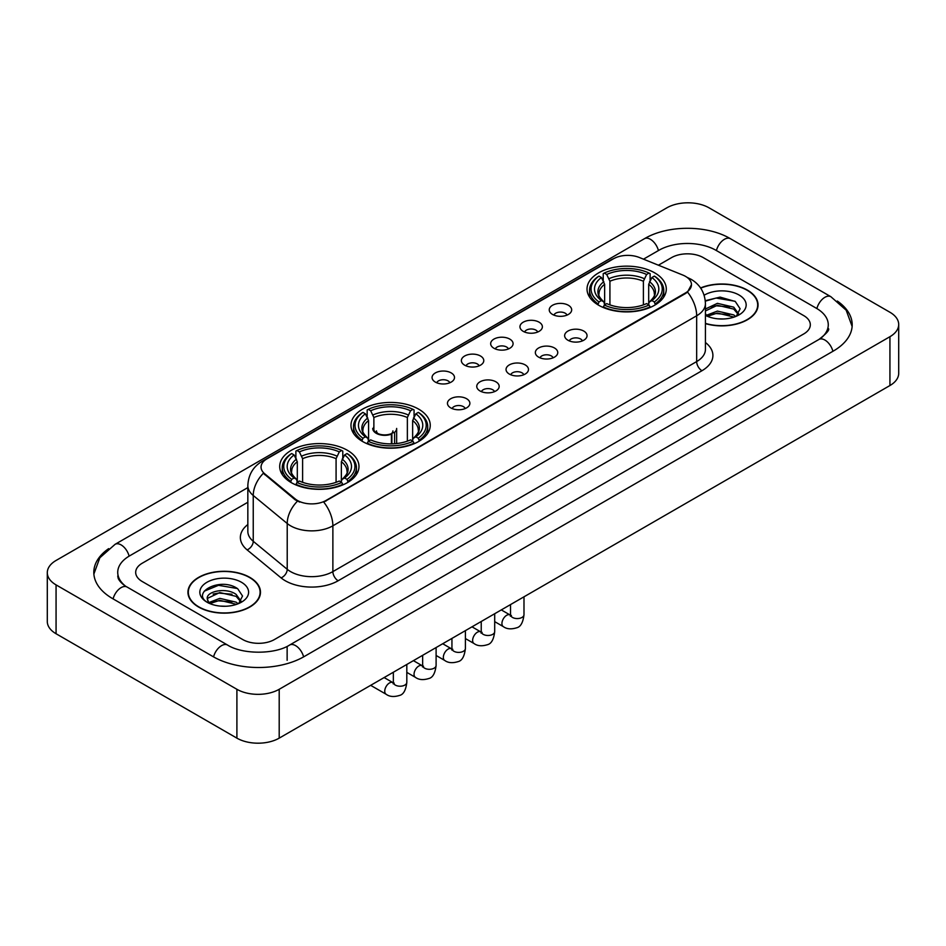 <?xml version="1.0" encoding="UTF-8"?>
<svg xmlns="http://www.w3.org/2000/svg" width="946" height="946" viewBox="0 0 946 946"><rect width="100%" height="100%" fill="white"/><g stroke="black" fill="none" stroke-linecap="round" stroke-linejoin="round"><path stroke-width="1.42" d="M418.64 409.133A39.637 22.881 0 0 0 375.456 404.179A39.637 22.881 0 0 0 350.978 425.31A39.637 22.881 0 0 0 362.59 441.498A39.637 22.881 0 0 0 405.787 446.453A39.637 22.881 0 0 0 430.253 425.31A39.637 22.881 0 0 0 418.64 409.133M347.359 450.284A39.637 22.881 0 0 0 304.174 445.33A39.637 22.881 0 0 0 279.709 466.461A39.637 22.881 0 0 0 291.309 482.649A39.637 22.881 0 0 0 334.506 487.604A39.637 22.881 0 0 0 358.972 466.461A39.637 22.881 0 0 0 347.359 450.284M654.691 272.85A39.637 22.881 0 0 0 611.494 267.895A39.637 22.881 0 0 0 587.028 289.038A39.637 22.881 0 0 0 598.641 305.215A39.637 22.881 0 0 0 641.826 310.17A39.637 22.881 0 0 0 666.291 289.038A39.637 22.881 0 0 0 654.691 272.85M552.523 314.439A11.222 6.48 180 0 1 550.3 312.606A11.222 6.48 180 0 1 554.013 304.553A11.222 6.48 180 0 1 568.392 305.274A11.222 6.48 180 0 1 570.615 312.606A11.222 6.48 180 0 1 552.523 314.439M567.021 315.101A6.728 3.89 0 0 0 565.223 313.209A6.728 3.89 0 0 0 558.589 312.227A6.728 3.89 0 0 0 553.895 315.101M523.233 331.348A11.222 6.48 180 0 1 521.01 329.515A11.222 6.48 180 0 1 524.723 321.463A11.222 6.48 180 0 1 539.102 322.184A11.222 6.48 180 0 1 541.325 329.515A11.222 6.48 180 0 1 523.233 331.348M537.73 332.022A6.728 3.89 0 0 0 535.921 330.13A6.728 3.89 0 0 0 529.299 329.137A6.728 3.89 0 0 0 524.604 332.022M493.942 348.258A11.222 6.48 180 0 1 491.719 346.425A11.222 6.48 180 0 1 495.432 338.372A11.222 6.48 180 0 1 509.799 339.106A11.222 6.48 180 0 1 512.034 346.425A11.222 6.48 180 0 1 493.942 348.258M508.44 348.932A6.728 3.89 0 0 0 506.63 347.04A6.728 3.89 0 0 0 499.996 346.059A6.728 3.89 0 0 0 495.302 348.932M464.64 365.168A11.222 6.48 180 0 1 462.417 363.335A11.222 6.48 180 0 1 466.13 355.294A11.222 6.48 180 0 1 480.509 356.015A11.222 6.48 180 0 1 482.732 363.335A11.222 6.48 180 0 1 464.64 365.168M479.137 365.842A6.728 3.89 0 0 0 477.34 363.95A6.728 3.89 0 0 0 470.706 362.968A6.728 3.89 0 0 0 466.011 365.842M435.349 382.089A11.222 6.48 180 0 1 433.126 380.257A11.222 6.48 180 0 1 436.839 372.204A11.222 6.48 180 0 1 451.218 372.925A11.222 6.48 180 0 1 453.441 380.257A11.222 6.48 180 0 1 435.349 382.089M449.847 382.752A6.728 3.89 0 0 0 448.037 380.86A6.728 3.89 0 0 0 441.415 379.878A6.728 3.89 0 0 0 436.721 382.752M567.919 340.229A11.222 6.48 180 0 1 565.684 338.396A11.222 6.48 180 0 1 569.409 330.355A11.222 6.48 180 0 1 583.777 331.076A11.222 6.48 180 0 1 586 338.396A11.222 6.48 180 0 1 567.919 340.229M582.417 340.903A6.728 3.89 0 0 0 580.608 339.011A6.728 3.89 0 0 0 573.974 338.029A6.728 3.89 0 0 0 569.279 340.903M538.617 357.139A11.222 6.48 180 0 1 536.394 355.306A11.222 6.48 180 0 1 540.107 347.265A11.222 6.48 180 0 1 554.486 347.986A11.222 6.48 180 0 1 556.709 355.306A11.222 6.48 180 0 1 538.617 357.139M553.114 357.813A6.728 3.89 0 0 0 551.317 355.921A6.728 3.89 0 0 0 544.683 354.939A6.728 3.89 0 0 0 539.989 357.813M509.326 374.06A11.222 6.48 180 0 1 507.103 372.227A11.222 6.48 180 0 1 510.816 364.175A11.222 6.48 180 0 1 525.196 364.896A11.222 6.48 180 0 1 527.419 372.227A11.222 6.48 180 0 1 509.326 374.06M523.824 374.722A6.728 3.89 0 0 0 522.015 372.83A6.728 3.89 0 0 0 515.393 371.849A6.728 3.89 0 0 0 510.698 374.722M480.036 390.97A11.222 6.48 180 0 1 477.813 389.137A11.222 6.48 180 0 1 481.526 381.084A11.222 6.48 180 0 1 495.893 381.806A11.222 6.48 180 0 1 498.116 389.137A11.222 6.48 180 0 1 480.036 390.97M494.533 391.644A6.728 3.89 0 0 0 492.724 389.752A6.728 3.89 0 0 0 486.09 388.759A6.728 3.89 0 0 0 481.396 391.644M450.734 407.88A11.222 6.48 180 0 1 448.51 406.047A11.222 6.48 180 0 1 452.223 398.006A11.222 6.48 180 0 1 466.603 398.727A11.222 6.48 180 0 1 468.826 406.047A11.222 6.48 180 0 1 450.734 407.88M465.231 408.554A6.728 3.89 0 0 0 463.434 406.662A6.728 3.89 0 0 0 456.8 405.68A6.728 3.89 0 0 0 452.105 408.554M682.87 275.085A20.185 11.659 180 0 1 685.566 276.398A20.185 11.659 180 0 1 691.479 284.64A20.185 11.659 180 0 1 685.566 292.882L326.003 500.469A20.185 11.659 180 0 1 295.187 498.92L264.703 473.78A20.185 11.659 180 0 1 261.049 467.099A20.185 11.659 180 0 1 266.961 458.845L613.469 258.79A20.185 11.659 180 0 1 639.33 257.489L682.87 275.085M705.432 323.627A36.267 20.942 0 0 0 758.053 304.943A36.267 20.942 0 0 0 747.435 290.138A36.267 20.942 0 0 0 700.572 287.951M249.862 577.403A36.267 20.942 0 0 0 210.331 572.874A36.267 20.942 0 0 0 187.947 592.208A36.267 20.942 0 0 0 198.565 607.025A36.267 20.942 0 0 0 238.096 611.554A36.267 20.942 0 0 0 260.481 592.208A36.267 20.942 0 0 0 249.862 577.403M691.479 284.64L687.529 292.066L685.566 293.485L323.733 502.101A26.169 15.112 60 0 1 332.874 525.81A29.917 17.265 180 0 1 290.576 525.81A29.917 17.265 180 0 1 287.217 523.505L253.244 495.491A29.917 17.265 180 0 1 247.84 485.594L247.84 531.38A29.917 17.265 0 0 0 253.244 541.289L287.217 569.303A29.917 17.265 0 0 0 290.576 571.609A29.917 17.265 0 0 0 332.874 571.609L696.67 361.573A29.917 17.265 0 0 0 705.432 349.358L705.432 303.571A29.917 17.265 180 0 1 696.67 315.775A26.169 15.112 -120 0 0 687.529 292.066M299.716 502.101L295.187 499.807L263.343 473.284A26.169 17.501 129.5 0 0 253.244 495.491L253.244 541.289A7.473 5.002 -50.5 0 1 247.119 549.874A37.391 21.592 180 0 1 247.84 524.533M242.72 639.531A22.432 12.948 0 0 0 274.446 639.531L803.745 333.938A22.432 12.948 0 0 0 810.32 324.785A22.432 12.948 0 0 0 803.745 315.621L703.28 257.619A22.432 12.948 0 0 0 671.554 257.619L658.416 265.199L671.554 257.619A22.432 12.948 0 0 1 703.28 257.619L803.745 315.621A22.432 12.948 0 0 1 810.32 324.785A22.432 12.948 0 0 1 803.745 333.938L274.446 639.531A22.432 12.948 0 0 1 242.72 639.531L142.255 581.53L242.72 639.531M247.84 502.255L142.255 563.213A22.432 12.948 0 0 0 135.68 572.365A22.432 12.948 0 0 0 142.255 581.53A22.432 12.948 0 0 1 135.68 572.365A22.432 12.948 0 0 1 142.255 563.213L247.84 502.255M705.432 323.39A35.889 20.729 0 0 0 757.687 304.943A35.889 20.729 0 0 0 747.174 290.292A35.889 20.729 0 0 0 700.714 288.163M717.73 318.814L723.371 318.979M706.532 315.243L717.411 311.092L733.741 314.912L735.716 316.496M707.537 316.283L717.411 313.031L734.096 317.087M705.432 313.504A16.898 9.756 0 0 0 707.679 316.413M705.432 308.999L717.411 303.335L733.741 307.154L738.59 313.859M705.432 310.938L717.411 305.274L733.741 309.094L738.211 314.368M705.432 315.373A24.383 14.072 0 0 0 739.027 314.888A24.383 14.072 0 0 0 739.027 294.986A24.383 14.072 0 0 0 704.131 295.235M736.295 316.248L740.115 308.751L735.279 301.478L720.083 297.115L705.278 300.698M706.697 315.999L705.432 314.651M705.326 301.159L716.087 298.049L734.947 301.254M710.706 306.776L716.087 305.795L729.555 306.953M710.706 314.533L716.087 313.552L729.555 314.711M198.826 606.871A35.889 20.729 0 0 0 237.943 611.364A35.889 20.729 0 0 0 260.103 592.208A35.889 20.729 0 0 0 249.59 577.557A35.889 20.729 0 0 0 210.473 573.063A35.889 20.729 0 0 0 188.313 592.208A35.889 20.729 0 0 0 198.826 606.871M220.158 606.09L225.798 606.256M208.948 602.519L219.839 598.369L236.157 602.176L238.132 603.761M209.953 603.56L219.839 600.308L236.512 604.364M209.125 603.264L207.375 599.173A16.898 9.756 0 0 0 210.107 603.69M241.017 601.136L236.157 594.431C226.011 586.863 205.14 591.534 207.375 599.173L207.316 598.428M207.422 599.409L207.884 598.156L219.839 592.551L236.157 596.37L240.639 601.632M238.711 603.524L242.531 596.027L237.706 588.743C220.595 576.457 190.205 592.657 207.753 602.59L208.628 603.122M241.455 582.263A24.383 14.072 0 0 0 206.973 582.263A24.383 14.072 0 0 0 206.973 602.164A24.383 14.072 0 0 0 241.455 602.164A24.383 14.072 0 0 0 241.455 582.263M204.194 591.191L218.502 585.314L237.375 588.53M213.134 594.053L218.502 593.071L231.971 594.23M213.134 601.798L218.502 600.828L231.971 601.987M597.919 304.789L598.984 301.963A35.593 20.552 0 0 1 598.984 276.114L601.431 277.521A32.152 18.565 0 0 0 601.431 300.544L603.855 301.916L604.636 304.801M604.636 303.631L604.636 284.297L601.431 277.521M603.217 280.584L603.217 273.666L604.281 273.051A35.593 20.552 0 0 1 649.051 273.051L646.603 274.47A32.152 18.565 0 0 0 606.717 274.47L609.922 281.246L609.922 304.884M643.398 304.884L643.398 281.246L646.603 274.47M603.217 306.847A37.095 21.415 0 0 0 650.115 306.847L649.051 305.014A35.593 20.552 0 0 1 604.281 305.014L603.217 307.485M650.115 307.485L650.115 306.847M598.984 276.114L597.919 276.717A37.095 21.415 0 0 0 589.571 290.256A37.095 21.415 0 0 0 597.919 303.796M649.051 273.051L650.115 273.666L650.115 280.584M604.281 305.014L606.717 303.595A32.152 18.565 0 0 0 646.603 303.595L649.051 305.014M601.431 300.544L598.984 301.963M606.717 274.47L604.281 273.051M603.855 281.683A28.758 16.602 0 0 0 603.855 301.916L603.986 302.011C599.906 298.061 598.239 295.377 598.995 293.958A27.671 15.976 0 0 1 604.636 284.297M655.401 303.796A37.095 21.415 0 0 0 663.749 290.256A37.095 21.415 0 0 0 655.401 276.717L654.336 276.114A35.593 20.552 0 0 1 654.336 301.963L655.401 304.789M654.336 301.963L651.889 300.544A32.152 18.565 0 0 0 651.889 277.521L654.336 276.114M651.889 277.521L648.696 284.297L648.696 303.631L649.476 301.916L651.889 300.544M648.696 284.297A27.671 15.976 0 0 1 654.336 293.958C655.081 295.389 653.414 298.061 649.334 302.011L649.476 301.916A28.758 16.602 0 0 0 649.476 281.683M648.696 304.801L648.696 303.631M361.88 441.073L362.945 438.235A35.593 20.552 0 0 1 362.945 412.385L365.393 413.804A32.152 18.565 0 0 0 365.393 436.827L367.805 438.199L368.585 441.084M368.585 439.902L368.585 420.58L365.393 413.804M367.166 416.867L367.166 409.937L368.231 409.334A35.593 20.552 0 0 1 413 409.334L410.552 410.753A32.152 18.565 0 0 0 370.678 410.753L373.871 417.517L373.871 430.134M407.359 441.167L407.359 417.517L410.552 410.753M367.166 443.13A37.095 21.415 0 0 0 414.064 443.13L413 441.285A35.593 20.552 0 0 1 368.231 441.285L367.166 443.757M414.064 443.757L414.064 443.13M362.945 412.385L361.88 413A37.095 21.415 0 0 0 353.52 426.54A37.095 21.415 0 0 0 361.88 440.067M413 409.334L414.064 409.937L414.064 416.867M368.231 441.285L370.678 439.878A32.152 18.565 0 0 0 410.552 439.878L413 441.285M365.393 436.827L362.945 438.235M370.678 410.753L368.231 409.334M367.805 417.966A28.758 16.602 0 0 0 367.805 438.199L367.947 438.294C363.855 434.332 362.188 431.66 362.945 430.241A27.671 15.976 0 0 1 368.585 420.58M419.35 440.067A37.095 21.415 0 0 0 427.71 426.54A37.095 21.415 0 0 0 419.35 413L418.286 412.385A35.593 20.552 0 0 1 418.286 438.235L419.35 441.073M418.286 438.235L415.838 436.827A32.152 18.565 0 0 0 415.838 413.804L418.286 412.385M415.838 413.804L412.645 420.58L412.645 439.902L413.426 438.199L415.838 436.827M412.645 420.58A27.671 15.976 0 0 1 418.286 430.241C419.043 431.66 417.375 434.344 413.296 438.294L413.426 438.199A28.758 16.602 0 0 0 413.426 417.966M412.645 441.084L412.645 439.902M290.599 482.224L291.664 479.386A35.593 20.552 0 0 1 291.664 453.536L294.111 454.955A32.152 18.565 0 0 0 294.111 477.978L296.524 479.35L297.304 482.235M297.304 481.065L297.304 461.731L294.111 454.955M295.885 458.018L295.885 451.1L296.949 450.485A35.593 20.552 0 0 1 341.719 450.485L339.283 451.904A32.152 18.565 0 0 0 299.397 451.904L302.602 458.68L302.602 482.318M336.078 482.318L336.078 458.68L339.283 451.904M295.885 484.281A37.095 21.415 0 0 0 342.783 484.281L341.719 482.448A35.593 20.552 0 0 1 296.949 482.448L295.885 484.908M342.783 484.908L342.783 484.281M291.664 453.536L290.599 454.151A37.095 21.415 0 0 0 282.251 467.691A37.095 21.415 0 0 0 290.599 481.23M341.719 450.485L342.783 451.1L342.783 458.018M296.949 482.448L299.397 481.029A32.152 18.565 0 0 0 339.283 481.029L341.719 482.448M294.111 477.978L291.664 479.386M299.397 451.904L296.949 450.485M296.524 459.117A28.758 16.602 0 0 0 296.524 479.35L296.666 479.445C292.574 475.483 290.907 472.811 291.664 471.392A27.671 15.976 0 0 1 297.304 461.731M348.081 481.23A37.095 21.415 0 0 0 356.429 467.691A37.095 21.415 0 0 0 348.081 454.151L347.016 453.536A35.593 20.552 0 0 1 347.016 479.386L348.081 482.224M347.016 479.386L344.569 477.978A32.152 18.565 0 0 0 344.569 454.955L347.016 453.536M344.569 454.955L341.364 461.731L341.364 481.065L342.145 479.35L344.569 477.978M341.364 461.731A27.671 15.976 0 0 1 347.005 471.392C347.761 472.811 346.094 475.495 342.014 479.445L342.145 479.35A28.758 16.602 0 0 0 342.145 459.117M341.364 482.235L341.364 481.065M396.658 443.544L396.658 428.432A11.967 6.906 180 0 1 394.588 432.31L394.588 443.733M372.724 428.432A11.967 6.906 0 0 0 376.236 433.315A11.967 6.906 0 0 0 391.419 434.143L391.419 443.875M391.88 443.863L391.88 433.185A8.23 4.754 0 0 0 392.921 430.868M373.871 426.717A11.222 6.48 -0 0 0 376.768 433.008A11.222 6.48 -0 0 0 390.875 433.836L391.419 434.143M391.88 433.185L394.588 432.31M376.473 430.868A8.23 4.754 0 0 0 377.986 433.611M820.809 338.29A40.382 23.319 0 0 0 828.27 324.785A40.382 23.319 0 0 0 816.433 308.301L715.968 250.3A40.382 23.319 0 0 0 658.865 250.3L643.493 259.169M247.84 487.592L129.567 555.881A40.382 23.319 0 0 0 117.73 572.365A40.382 23.319 0 0 0 125.191 585.87M236.902 689.291A29.917 17.265 0 0 0 279.2 689.291L889.938 336.693A29.917 17.265 0 0 0 898.7 324.478A29.917 17.265 0 0 0 889.938 312.263L709.098 207.86A29.917 17.265 0 0 0 666.8 207.86L56.062 560.47A29.917 17.265 0 0 0 47.3 572.673A29.917 17.265 0 0 0 56.062 584.888L236.902 689.291L236.902 738.14A29.917 17.265 0 0 0 279.2 738.14L889.938 385.53A29.917 17.265 0 0 0 898.7 373.327L898.7 324.478M47.3 572.673L47.3 621.522A29.917 17.265 0 0 0 56.062 633.737L236.902 738.14M108.672 548.621A64.316 37.131 0 0 0 93.808 572.365A64.316 37.131 0 0 0 112.645 598.629L213.11 656.63A64.316 37.131 0 0 0 304.056 656.63L833.355 351.037A64.316 37.131 0 0 0 852.192 324.785A64.316 37.131 0 0 0 837.328 301.041M264.703 473.78L264.703 474.667M295.187 498.92L295.187 499.807M326.003 500.469L326.003 501.073M685.566 292.882L685.566 293.485M338.16 580.761A7.473 4.316 60 0 1 332.874 571.609L332.874 525.81L696.67 315.775L696.67 361.573A7.473 4.316 60 0 0 701.956 370.726L338.16 580.761A37.391 21.592 180 0 1 285.29 580.761A37.391 21.592 180 0 1 281.092 577.888L247.119 549.874M705.432 303.571C704.924 292.811 700.194 284.746 691.254 279.377L687.47 277.533A26.169 12.263 112 0 0 687.127 277.403M264.738 460.383A26.169 15.112 -120 0 0 262.018 461.4C253.079 466.768 248.349 474.833 247.84 485.594M262.018 461.4L611.27 259.76A26.169 15.112 60 0 1 613.256 258.92M297.422 501.191A26.169 17.501 129.5 0 0 287.217 523.505L287.217 569.303A7.473 5.002 -50.5 0 1 281.092 577.888M705.432 342.511A37.391 21.592 180 0 1 701.956 370.726M643.398 281.246A27.671 15.976 0 0 0 609.922 281.246M644.179 278.632A28.758 16.602 0 0 0 609.141 278.632M407.359 417.517A27.671 15.976 0 0 0 373.871 417.517M408.14 414.916A28.758 16.602 0 0 0 373.091 414.916M336.078 458.68A27.671 15.976 0 0 0 302.602 458.68M336.859 456.067A28.758 16.602 0 0 0 301.821 456.067M523.989 596.82L523.989 614.687A6.728 3.89 180 0 1 521.707 617.596A6.728 3.89 180 0 1 512.495 617.431A6.728 3.89 180 0 1 510.533 614.687L510.308 616.142L510.911 615.645M523.989 614.687C523.067 622.503 520.643 626.867 516.729 627.777C511.171 629.504 506.701 629.114 503.319 626.619A6.728 3.89 -60 0 1 502.291 621.226A6.728 3.89 -60 0 1 506.678 615.29A6.728 3.89 -60 0 1 506.985 615.137A6.728 3.89 -60 0 1 510.048 614.959L511.419 615.503M494.699 613.729L494.699 631.597A6.728 3.89 180 0 1 492.417 634.518A6.728 3.89 180 0 1 483.205 634.34A6.728 3.89 180 0 1 481.23 631.597L481.017 633.051L481.62 632.555M494.699 631.597C493.777 639.413 491.352 643.777 487.438 644.699C481.881 646.414 477.411 646.023 474.029 643.528A6.728 3.89 -60 0 1 472.988 638.136A6.728 3.89 -60 0 1 477.387 632.212A6.728 3.89 -60 0 1 477.683 632.046A6.728 3.89 -60 0 1 480.757 631.881L482.117 632.413M465.397 630.639L465.397 648.507A6.728 3.89 180 0 1 463.126 651.427A6.728 3.89 180 0 1 453.914 651.262A6.728 3.89 180 0 1 451.94 648.507L451.727 649.961L452.33 649.464M465.397 648.507C464.474 656.323 462.062 660.686 458.136 661.609C452.578 663.323 448.108 662.945 444.726 660.45A6.728 3.89 -60 0 1 443.698 655.058A6.728 3.89 -60 0 1 448.097 649.122A6.728 3.89 -60 0 1 448.392 648.956A6.728 3.89 -60 0 1 451.455 648.79L452.827 649.323M436.106 647.549L436.106 665.428A6.728 3.89 180 0 1 433.824 668.337A6.728 3.89 180 0 1 424.612 668.172A6.728 3.89 180 0 1 422.649 665.428L422.424 666.883L423.028 666.374M436.106 665.428C435.184 673.245 432.76 677.608 428.845 678.519C423.288 680.245 418.818 679.855 415.436 677.36A6.728 3.89 -60 0 1 414.407 671.967A6.728 3.89 -60 0 1 418.806 666.031A6.728 3.89 -60 0 1 419.102 665.878A6.728 3.89 -60 0 1 422.164 665.7L423.536 666.244M406.815 664.47L406.815 682.338A6.728 3.89 180 0 1 404.533 685.247A6.728 3.89 180 0 1 395.322 685.081A6.728 3.89 180 0 1 393.347 682.338L393.134 683.792L393.737 683.296M406.815 682.338C405.893 690.154 403.469 694.518 399.555 695.428C393.997 697.155 389.527 696.764 386.145 694.269A6.728 3.89 -60 0 1 385.105 688.877A6.728 3.89 -60 0 1 389.504 682.953A6.728 3.89 -60 0 1 389.811 682.787A6.728 3.89 -60 0 1 392.874 682.61L394.234 683.154M303.607 656.891A11.967 6.906 -120 0 0 295.601 645.633A11.967 6.906 -120 0 0 289.618 645.042C274.896 654.561 242.259 654.561 227.548 645.042L127.083 587.04C125.889 586.603 120.059 582.63 118.226 578.42L117.73 576.031M213.56 656.891A11.967 6.906 -60 0 1 221.565 645.633A11.967 6.906 -60 0 1 227.548 645.042M113.094 598.889A11.967 6.906 -60 0 1 121.1 587.632A11.967 6.906 -60 0 1 127.083 587.04M93.867 574.056L99.827 557.785L115.116 544.305A11.967 6.906 60 0 1 121.1 544.896A11.967 6.906 60 0 1 129.117 556.153M115.116 544.305L644.427 238.711A11.967 6.906 60 0 1 650.399 239.303A11.967 6.906 60 0 1 658.416 250.548M644.427 238.711C667.758 224.829 707.076 224.829 730.418 238.711A11.967 6.906 120 0 0 724.435 239.303A11.967 6.906 120 0 0 716.418 250.548M852.133 326.465L846.173 310.193L830.884 296.713A11.967 6.906 120 0 0 824.9 297.304A11.967 6.906 120 0 0 816.883 308.562M832.906 351.297A11.967 6.906 -120 0 0 824.9 340.052A11.967 6.906 -120 0 0 818.917 339.46L289.618 645.042M279.2 738.14L279.2 689.291M56.062 633.737L56.062 584.888M889.938 385.53L889.938 336.693M287.135 660.296L287.135 646.863M611.27 259.76L616.071 257.525M757.687 307.935L757.687 304.943M260.103 595.211L260.103 592.208M188.313 595.211L188.313 592.208M589.571 297.103L589.571 290.256M663.749 297.103L663.749 290.256M353.52 433.374L353.52 426.54M427.71 433.374L427.71 426.54M282.251 474.525L282.251 467.691M356.429 474.525L356.429 467.691M503.319 626.619L494.699 621.64M510.533 604.589L510.533 614.687M510.048 614.959L501.297 609.91M474.029 643.528L465.397 638.55M481.23 621.498L481.23 631.597M480.757 631.881L472.007 626.831M444.726 660.45L436.106 655.472M451.94 638.408L451.94 648.507M451.455 648.79L442.716 643.741M415.436 677.36L406.815 672.381M422.649 655.33L422.649 665.428M422.164 665.7L413.426 660.651M386.145 694.269L370.666 685.342M393.347 672.239L393.347 682.338M392.874 682.61L384.123 677.561M828.27 328.451C829.938 329.657 826.816 333.323 818.917 339.46M730.418 238.711L830.884 296.713"/></g></svg>
